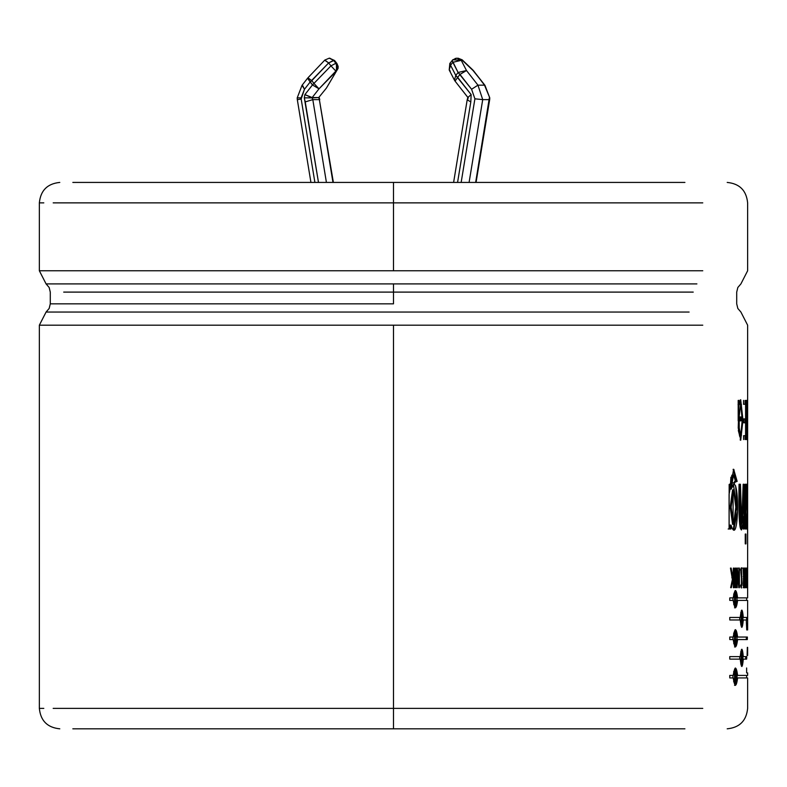 <?xml version="1.0" encoding="UTF-8"?>
<svg xmlns="http://www.w3.org/2000/svg" width="787" height="787" viewBox="0 0 787 787"><rect width="100%" height="100%" fill="white"/><g stroke="black" fill="none" stroke-linecap="round" stroke-linejoin="round"><path stroke-width="1.18" d="M336.934 63.521L336.452 71.105L319.001 88.833L312.173 97.558L318.725 97.558L319.355 99.624L318.725 97.558L312.154 97.863L312.803 99.624L319.355 99.624L332.98 182.427L319.355 99.624L312.803 99.624L305.238 101.907L318.489 182.427L304.303 97.863L304.894 94.607L304.303 97.863L312.154 97.863L304.894 94.607L312.469 84.937L310.167 81.986L304.471 89.265L301.106 97.863L297.634 97.863L301.106 97.863L301.165 99.034L297.319 99.664L310.934 182.427L297.319 99.664L301.175 99.034L314.898 182.427L301.175 99.034L304.471 89.265L302.474 85.163M297.299 99.585L297.22 97.863L302.031 85.321L304.471 89.265L310.167 81.986L307.569 78.247L302.021 85.33L307.569 78.247L312.469 84.937L330.953 65.862L328.651 62.921L311.78 80.658L314.092 83.599L311.78 80.658L310.167 81.986L328.651 62.921L330.953 65.862L335.862 63.294L337.19 67.2L337.771 67.2L336.452 63.294L333.56 60.353L335.862 63.294L333.56 60.353L328.651 62.921L334.141 60.353L336.895 63.462L334.583 60.51L336.895 63.462L338.135 66.413L338.056 68.43L326.389 88.114L336.452 71.105L337.771 67.2L337.19 67.2L335.862 63.294L330.953 65.862L312.469 84.937L304.894 94.607L312.173 97.558L319.001 88.833L312.469 84.937L319.001 88.833L314.092 83.599L319.001 88.833L335.862 71.105L330.953 65.862L335.862 71.105L337.19 67.2L335.862 71.105L336.452 71.105L336.452 63.294L337.771 67.2L336.452 71.105L326.389 88.114L318.725 97.558M484.959 85.34L473.056 70.525L462.372 60.353L452.85 59.743L461.251 60.353L456.903 58.179L455.073 58.513M484.517 85.163L489.76 97.863L484.517 85.163L477.955 85.163L482.716 99.624L469.091 182.427L482.716 99.624L489.278 99.624L482.716 99.624L477.955 85.163L484.517 85.163L473.499 70.692L462.215 59.851L458.034 58.179L462.372 60.353L461.251 60.353L466.494 70.525L477.955 85.163L466.494 70.525L461.251 60.353L452.85 62.301L450.548 65.252L455.791 75.424L458.093 72.483L452.181 60.461L452.85 62.301L461.251 60.353L456.913 58.179L452.85 59.743L449.83 63.462L449.21 69.984L450.548 65.252L452.85 62.301L458.093 72.483L455.791 75.424L471.157 94.607L470.813 101.907L457.572 182.427L470.813 101.907L471.157 94.607L457.67 77.372L459.972 74.431L457.67 77.372L455.791 75.424L450.548 65.252L450.262 63.294L450.548 65.252L449.21 69.984L450.262 71.105M453.607 182.427L467.193 99.801L470.813 101.907L467.193 99.801L453.607 182.427M467.232 99.733L467.832 97.381L455.073 81.12L457.67 77.372L455.073 81.12L467.862 97.45L471.157 94.607M393.49 270.767L39.35 270.767L393.49 270.767L39.35 270.767L393.49 270.767L393.49 202.869L53.182 202.869L393.49 202.869L393.49 182.427L72.827 182.427L684.916 182.427L393.49 182.427L393.49 202.869L702.771 202.869L393.49 202.869L393.49 270.767L702.771 270.767L393.49 270.767M393.49 283.9L46.079 283.9L696.898 283.9L393.49 283.9L393.49 292.105L693.229 292.105L63.688 292.105L393.49 292.105L393.49 303.841L50.279 303.841L393.49 303.841L393.49 283.9L46.079 283.9L393.49 283.9M689.107 312.055L46.079 312.055L689.107 312.055M393.49 325.188L39.35 325.188L702.771 325.188L39.35 325.188L393.49 325.188L393.49 708.379L53.172 708.379L393.49 708.379L393.49 325.188M72.827 728.821L393.49 728.821L393.49 708.379L702.771 708.379L393.49 708.379L393.49 728.821L684.916 728.821L72.827 728.821M43.806 202.869L39.35 202.869C40.58 190.474 47.397 183.656 59.792 182.427M43.806 708.379L39.35 708.379C40.58 720.774 47.397 727.582 59.792 728.821M746.046 400.396L746.046 439.579L746.046 400.396M743.587 435.683L743.587 439.579L743.587 435.683L745.594 435.683L745.594 422.806L743.745 422.806L743.745 418.91L745.594 418.91L745.594 404.292L743.518 404.292L743.518 400.396L743.518 404.292M746.942 528.992L747.581 508.953L747.581 543.886L747.581 508.953L746.942 528.992L746.41 528.992L747.257 512.15L746.214 484.251L746.794 484.251L747.434 507.054L747.581 484.251L747.434 507.054L746.42 507.054L747.434 507.054L746.794 484.251M727.198 182.427C739.593 183.656 746.401 190.474 747.63 202.869L747.63 270.767L740.911 283.9L737.822 287.501L736.711 292.105L736.711 303.841L737.822 308.455L740.911 312.055L747.63 325.188L747.63 543.886L747.63 484.251L746.627 484.251M745.948 534.048L745.948 543.886L745.25 543.886L745.25 534.048L745.948 534.048L745.948 543.886M731.005 525.106L731.005 528.992L729.106 528.992L729.165 484.398L737.153 481.359L735.511 481.359L731.143 489.12C739.908 463.405 739.554 552.002 731.005 525.106L730.041 525.106L731.005 525.106L731.005 528.992M747.099 655.482L747.325 647.357M747.63 617.461L747.62 619.989L743.302 619.979C742.387 629.561 741.364 629.561 740.223 619.979L729.765 619.979L729.765 617.461L740.223 617.461C741.364 607.879 742.387 607.879 743.302 617.461L747.63 617.461L742.298 617.461L743.302 617.461L741.866 610.063L740.223 617.461L729.765 617.461L729.765 619.979L740.223 619.979L741.866 627.377L743.302 619.979L742.298 619.979L747.62 619.989L747.63 617.461M746.637 659.122L746.745 656.604L746.637 659.122L743.302 659.122C742.387 668.704 741.364 668.704 740.223 659.122L729.765 659.122L729.765 656.604L740.223 656.604C741.364 647.022 742.387 647.022 743.302 656.604L746.745 656.604L742.298 656.604L743.302 656.604L741.866 649.206L740.223 656.604L729.765 656.604L729.765 659.122L740.223 659.122L741.866 666.52L743.302 659.122L742.298 659.122L743.302 659.122M747.355 585.735L747.345 570.044M747.611 568.096L747.611 587.682L747.611 568.096M745.082 587.682L745.082 585.735L745.643 585.735L745.643 568.096L746.332 585.735L746.332 587.682L745.082 587.682L745.082 585.735M741.462 567.771L741.452 588.007L741.462 567.771M735.629 568.096L735.629 587.682L735.038 587.682L735.038 568.096L735.629 568.096L735.629 587.682M731.339 587.682L733.356 578.199L731.339 587.682L730.661 587.682L732.392 579.468L730.464 568.096L731.153 568.096L732.795 577.766L733.356 568.096L733.976 568.096L733.976 587.682L733.356 587.682L733.356 578.199L732.274 578.73L733.356 578.199L733.356 587.682M737.34 568.096L738.924 583.806L739.416 568.096L739.416 587.682L738.816 587.682L737.222 571.972L737.222 587.682L736.671 587.682L736.671 568.096L737.34 568.096L738.924 583.806L737.94 583.806L738.924 583.806L738.924 568.096M743.056 568.096L743.577 577.835L743.056 568.096L744.472 576.802L744.768 568.096L744.768 587.682C743.371 588.578 742.977 585.292 743.577 577.835C742.977 585.292 743.371 588.578 744.768 587.682L744.768 568.096L743.764 568.096M746.46 587.682L746.41 568.096L746.971 577.766L747.207 568.096L747.207 587.682L747.089 578.199L746.46 587.682L746.41 568.096M747.63 570.044L747.63 597.894M746.588 677.932L737.635 677.932C736.268 687.513 734.783 687.513 733.189 677.932L729.765 677.932L729.765 675.413L733.189 675.413C734.783 665.832 736.268 665.832 737.635 675.413L746.588 675.413M733.189 639.556L735.511 646.944L737.635 639.556L747.316 639.556L747.375 637.037L747.316 639.556L737.635 639.556C736.268 649.137 734.783 649.137 733.189 639.556L729.765 639.556L729.765 637.037L733.189 637.037C734.783 627.455 736.268 627.455 737.635 637.037L747.375 637.037L736.652 637.037L737.635 637.037L735.511 629.639L733.189 637.037M746.588 600.412L737.635 600.412C736.268 609.994 734.783 609.994 733.189 600.412L729.765 600.412L729.765 597.894L733.189 597.894C734.783 588.312 736.268 588.312 737.635 597.894L746.588 597.894M740.439 484.251C739.829 501.594 740.282 514.964 741.787 524.349C743.312 514.846 743.764 501.476 743.174 484.251L744.148 484.251L744.148 528.992L743.243 528.992L743.243 524.998C738.501 542.617 738.698 501.88 739.062 484.251L740.439 484.251L741.698 524.358L743.174 484.251M745.948 484.251L745.948 528.992L745.25 528.992L745.25 484.251L745.948 484.251L745.948 528.992M745.909 400.396L746.922 400.396L747.532 431.827L747.611 400.396L747.611 439.579L746.863 408.148L746.529 439.579L746.529 400.396L747.532 431.827L746.519 431.827L747.532 431.827L747.532 400.396M739.042 400.396L738.236 427.892L739.249 427.892L739.15 416.962L741.01 416.962L741.01 420.858L738.186 420.858L738.186 400.396L739.042 400.396L739.042 404.577L738.049 404.577L739.042 404.577L738.186 413.755L739.023 404.577L740.715 399.747L742.977 420.022L740.724 440.218L738.236 427.892L739.652 436.332M393.49 303.841L50.279 303.841L393.49 303.841M733.356 568.096L732.795 577.766L731.831 577.766L732.795 577.766L731.153 568.096M730.464 568.096L732.392 579.468L730.661 587.682M733.976 587.682L733.976 568.096M733.012 576.704L733.012 578.199L733.012 576.704M735.038 568.096L735.038 587.682M736.671 568.096L736.671 587.682M737.222 587.682L737.222 571.972L736.238 571.972L737.222 571.972L738.816 587.682M739.416 587.682L739.416 568.096L738.422 568.096M736.671 571.077L736.76 571.972L736.671 571.077M742.013 584.19L741.462 586.158L741.452 569.631L742.013 584.19L740.882 571.598L742.013 584.19M740.951 568.352L741.246 569.719L740.951 568.352M741.246 586.059L740.951 587.427L741.246 586.059M740.951 584.731L740.606 585.971M740.606 569.798L740.951 571.008M743.99 587.692L744.768 587.682M743.764 576.802L743.764 578.74L743.764 576.802M743.764 585.744L743.764 587.574L743.764 585.744M744.472 568.096L744.472 576.802L743.184 576.802M744.472 576.802L743.44 568.096L742.446 568.096M744.472 578.75L744.472 585.735L744.472 578.75L744.472 585.735L744.472 578.75L743.381 578.75M743.469 576.802L744.384 576.802M745.319 585.735L745.319 587.682L745.319 585.735M746.332 587.682L746.332 585.735M745.869 585.735L745.869 568.096L744.866 568.096M745.643 568.096L745.643 585.735M746.637 587.682L747.089 578.199L746.076 578.199L747.089 578.199L747.089 587.682M747.207 587.682L747.207 568.096L746.194 568.096M747.089 568.096L746.971 577.766L745.968 577.766L746.971 577.766L746.588 568.096L745.574 568.096M747.581 570.044L747.581 577.353M747.375 577.353L747.375 579.301M747.581 579.301L747.581 585.735M729.765 675.413L729.765 677.932M733.189 677.932L735.511 685.329L737.635 677.932L736.652 677.932L746.627 677.932L746.627 675.413L736.652 675.413L737.635 675.413L735.511 668.015L733.189 675.413M736.209 682.152L735.156 684.985M735.028 668.232L736.209 671.193M737.055 676.672L735.511 682.811L735.511 670.534L737.055 676.672C733.641 655.974 733.641 697.38 737.055 676.672M735.511 670.534L733.641 671.616L736.071 676.672L733.641 681.729L735.511 682.811M732.933 675.413L732.933 677.932L732.933 675.413M741.915 663.992L741.364 666.048L741.915 663.992M745.732 656.604L745.623 659.122L745.732 656.604M741.364 649.678L741.915 651.734M742.918 657.863L741.866 664.002L741.866 651.725L742.918 657.863C740.567 637.165 740.567 678.571 742.918 657.863M741.866 651.725L740.724 651.784L741.354 652.423M739.741 656.604L739.741 659.122L739.741 656.604M741.354 663.303L740.724 663.943L741.866 664.002M746.361 637.037L746.302 639.556L746.361 637.037M735.028 629.846L736.209 632.817M729.765 637.037L729.765 639.556M737.635 639.556L736.652 639.556L737.635 639.556M736.209 643.776L735.147 646.609M737.055 638.296L735.511 644.435L735.511 632.158L737.055 638.296C733.641 617.588 733.641 659.004 737.055 638.296M735.511 632.158L734.537 632.158L733.641 633.24L735.009 632.473M732.933 637.037L732.933 639.556L732.933 637.037M735.009 644.12L733.651 643.353M741.915 624.858L741.364 626.914L741.915 624.858M746.617 617.461L746.607 619.989L746.617 617.461M741.364 610.535L741.915 612.591L741.364 610.535M742.918 618.72L741.866 624.858L741.866 612.581L742.918 618.72C740.567 598.022 740.567 639.428 742.918 618.72M741.866 612.581L740.724 612.64L741.354 613.289M739.741 617.461L739.741 619.979L739.741 617.461M741.354 624.16L740.724 624.799L741.866 624.858M733.189 600.412L735.511 607.81L737.635 600.412L746.627 600.412L746.627 597.894L736.652 597.894L737.635 597.894L735.511 590.496L733.189 597.894M735.028 590.712L736.209 593.673M729.765 597.894L729.765 600.412M737.635 600.412L736.652 600.412L737.635 600.412M736.209 604.632L735.156 607.466M737.055 599.153L735.511 605.292L735.511 593.014L737.055 599.153C733.641 578.455 733.641 619.861 737.055 599.153M735.511 593.014L734.537 593.014L733.641 594.096L735.009 593.329M732.933 597.894L732.933 600.412L732.933 597.894M735.009 604.977L733.641 604.219L734.537 605.292L735.511 605.292M746.273 619.989L746.735 629.964M733.75 529.985L737.468 511.265L735.648 485.923M733.897 484.241L731.143 489.12L730.179 489.12L731.143 489.12L733.484 474.886M733.277 529.877L736.524 507.241L733.405 484.349L736.524 505.746L734.055 529.228M732.54 474.886L733.514 474.886L735.511 481.359M732.677 474.886L731.841 475.22L730.179 489.12L730.897 477.237M734.114 469.957L733.13 469.327L736.179 481.359L734.537 481.359M737.153 481.359L733.661 469.259L729.087 494.354L729.106 528.992M730.041 528.992L730.041 525.106L730.041 528.992L728.152 528.992M735.806 507.212L733.573 524.358L731.143 507.182L733.573 489.819L735.806 507.212M733.573 489.819L732.608 489.819L730.179 507.123L732.599 524.368L733.573 524.368M733.081 524.172L733.1 490.016M743.243 528.992L743.243 524.998L742.249 524.998L743.243 524.998L741.462 529.976L739.042 510.625L739.446 484.251L739.436 506.238L740.715 524.368M742.249 524.998L741.088 529.612M744.148 528.992L744.148 484.251M743.144 516.37L743.144 524.998L743.144 516.37M741.206 523.935L739.436 507.635L739.446 484.251M745.25 534.048L745.25 543.886M745.25 484.251L745.25 528.992M746.214 484.251L747.257 512.15L746.41 528.992M747.581 508.953L746.568 508.953M747.611 439.579L747.611 400.396L746.597 400.396M746.529 400.396L746.529 439.579M746.863 439.579L746.863 408.148L745.85 408.148L746.863 408.148L747.502 439.579M745.594 422.806L745.594 435.683M745.043 400.396L745.043 404.292L745.043 400.396M745.043 418.91L745.043 422.806L745.043 418.91M745.043 435.683L745.043 439.579L745.043 435.683M745.594 404.292L745.594 418.91M743.745 418.91L743.745 422.806M738.186 400.396L738.186 420.858M740.016 416.962L740.016 420.858L740.016 416.962M741.01 420.858L741.01 416.962M739.15 416.962L738.167 416.962L739.15 416.962L740.695 403.642L742.22 420.15L740.636 436.293L739.249 427.892M740.695 403.642L739.701 403.642L739.052 404.498L740.193 404.115M740.183 440.002L741.472 434.975M741.462 404.921L740.242 400.022M739.849 436.293L738.314 430.509M312.803 99.624L326.418 182.427L312.803 99.624L312.154 97.863L304.303 97.863L305.238 101.907L312.803 99.624M471.59 89.265L474.905 98.818L461.152 182.427L474.905 98.818L471.59 89.265L458.093 72.483L466.494 70.525L458.093 72.483L459.972 74.431L466.494 70.525L459.972 74.431L471.59 89.265L477.955 85.163M475.653 182.427L489.357 97.863L475.653 182.427M467.626 99.624L468.255 97.558M334.583 60.51L329.517 58.189M455.073 81.12L454.453 80.156L455.791 75.424L454.453 80.156L449.21 69.984M484.94 85.311L489.76 97.863L489.681 99.585L476.056 182.427M474.905 98.818L482.716 99.624L474.905 98.818M333.383 182.427L319.355 99.624M324.883 60.353L328.651 62.921L324.824 60.068L329.222 58.179L333.56 60.353L329.802 58.179M308.012 78.09L311.78 80.658L307.953 77.805L324.824 60.068M39.35 202.869L39.35 270.767L46.079 283.9L49.168 287.501L50.279 292.105L50.279 303.841L49.168 308.455L46.079 312.055L39.35 325.188L39.35 708.379M727.198 728.821C739.593 727.582 746.401 720.774 747.63 708.379L747.63 677.932M747.63 543.886L747.63 568.096M747.63 655.482L747.63 647.357M747.63 629.964L747.63 600.412M747.63 672.895L747.63 675.413M741.462 586.059L740.459 586.059M741.452 569.719L740.459 569.719M744.158 587.692L743.154 587.692M744.512 587.682L743.508 587.682M743.243 578.74L744.246 578.74M743.076 585.744L744.079 585.744M734.537 685.329L735.511 685.329M735.511 646.944L734.537 646.944M735.511 644.435L734.537 644.435M734.537 607.81L735.511 607.81M746.627 672.895L746.627 667.976M740.705 524.358L741.698 524.358M739.642 436.293L740.636 436.293M484.969 85.34L472.898 70.033L462.215 59.861L456.913 58.179M452.85 59.743L452.132 60.51M319.158 97.381L319.758 99.733"/></g></svg>
